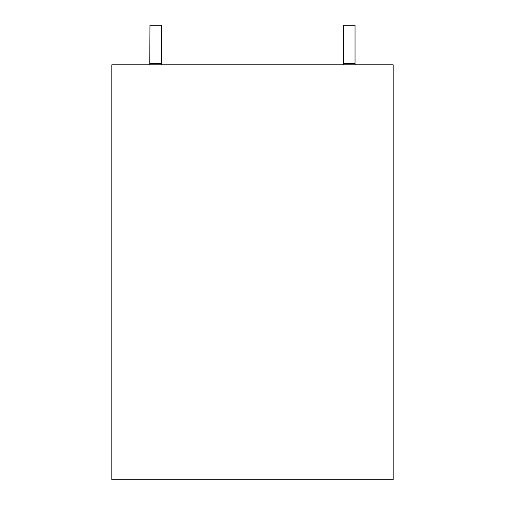 <?xml version="1.0" encoding="UTF-8"?>
<svg xmlns="http://www.w3.org/2000/svg" width="505" height="505" viewBox="0 0 505 505"><rect width="100%" height="100%" fill="white"/><g stroke="black" fill="none" stroke-linecap="round" stroke-linejoin="round"><path stroke-width="0.76" d="M343.589 63.403L355.034 63.403L355.034 25.25L343.589 25.25L343.368 64.836M149.966 63.403L161.411 63.403L161.411 25.25L149.966 25.25L149.745 64.836M393.193 64.836L393.193 479.75L111.807 479.75L111.807 64.836L393.193 64.836M355.034 63.403L355.255 64.836M161.411 63.403L161.632 64.836"/></g></svg>
